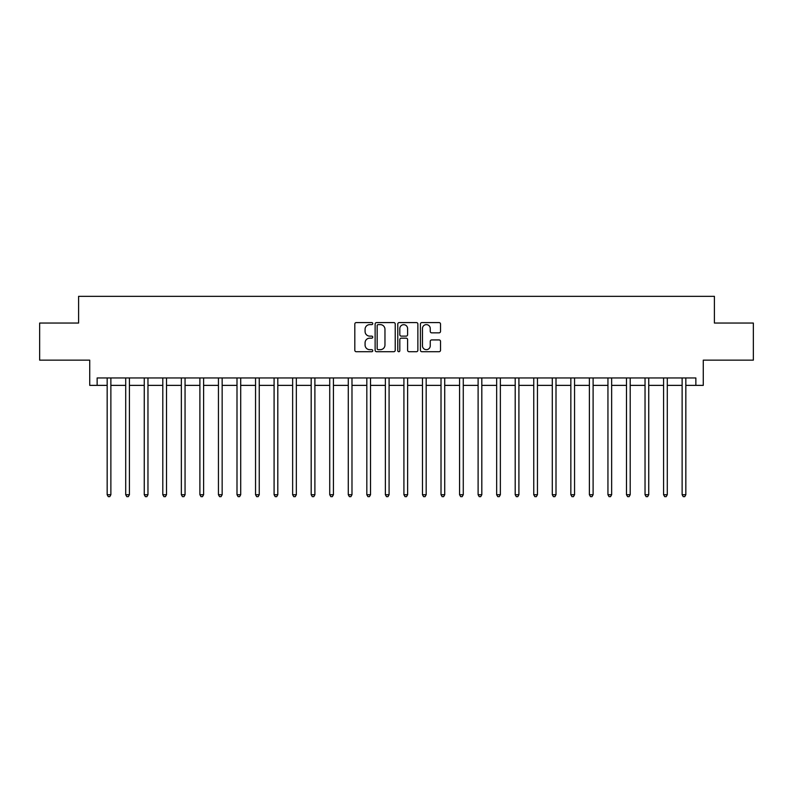 <?xml version="1.0" encoding="UTF-8"?>
<svg xmlns="http://www.w3.org/2000/svg" width="793" height="793" viewBox="0 0 793 793"><rect width="100%" height="100%" fill="white"/><g stroke="black" fill="none" stroke-linecap="round" stroke-linejoin="round"><path stroke-width="1.19" d="M372.76 323.603A1.021 1.021 0 0 0 371.739 322.582L356.265 322.582A1.457 1.457 0 0 0 354.808 324.04L354.808 350.258A1.457 1.457 0 0 0 356.265 351.715L371.739 351.715A1.021 1.021 0 0 0 372.76 350.694A1.021 1.021 0 0 0 371.739 349.673L369.736 349.673A4.659 4.659 0 0 1 365.077 345.014L365.077 342.824A4.659 4.659 0 0 1 369.736 338.165L371.739 338.165A1.021 1.021 0 0 0 372.76 337.144A1.021 1.021 0 0 0 371.739 336.133L369.736 336.133A4.659 4.659 0 0 1 365.077 331.464L365.077 329.283A4.659 4.659 0 0 1 369.736 324.624L371.739 324.624A1.021 1.021 0 0 0 372.76 323.603M439.064 332.852A1.457 1.457 0 0 0 440.521 331.395L440.521 324.04A1.457 1.457 0 0 0 439.064 322.582L421.876 322.582A1.457 1.457 0 0 0 420.419 324.04L420.419 350.258A1.457 1.457 0 0 0 421.876 351.715L439.064 351.715A1.457 1.457 0 0 0 440.521 350.258L440.521 341.377A1.457 1.457 0 0 0 439.064 339.919L431.709 339.919A1.457 1.457 0 0 0 430.252 341.377L430.252 345.778A3.896 3.896 0 0 1 426.356 349.673A3.896 3.896 0 0 1 422.461 345.778L422.461 328.52A3.896 3.896 0 0 1 426.356 324.624A3.896 3.896 0 0 1 430.252 328.52L430.252 331.395A1.457 1.457 0 0 0 431.709 332.852L439.064 332.852M97.142 385.368L97.142 377.954L695.857 377.954L695.857 385.368L703.272 385.368L703.272 360.151L753.35 360.151L753.35 323.048L714.404 323.048L714.404 296.344L78.596 296.344L78.596 323.048L39.65 323.048L39.65 360.151L89.728 360.151L89.728 385.368L107.164 385.368M395.221 324.04A1.457 1.457 0 0 0 393.774 322.582L376.586 322.582A1.457 1.457 0 0 0 375.129 324.04L375.129 350.258A1.457 1.457 0 0 0 376.586 351.715L393.774 351.715A1.457 1.457 0 0 0 395.221 350.258L395.221 324.04M399.226 322.582L416.414 322.582A1.457 1.457 0 0 1 417.871 324.04L417.871 350.258A1.457 1.457 0 0 1 416.414 351.715L409.059 351.715A1.457 1.457 0 0 1 407.602 350.258L407.602 339.622A1.457 1.457 0 0 0 406.145 338.165L401.268 338.165A1.457 1.457 0 0 0 399.811 339.622L399.811 350.694A1.021 1.021 0 0 1 398.79 351.715A1.021 1.021 0 0 1 397.779 350.694L397.779 324.04A1.457 1.457 0 0 1 399.226 322.582M110.871 385.368L125.71 385.368M129.418 385.368L144.257 385.368M147.964 385.368L162.803 385.368M166.51 385.368L181.349 385.368M185.056 385.368L199.895 385.368M203.613 385.368L218.442 385.368M222.159 385.368L236.998 385.368M240.705 385.368L255.544 385.368M259.252 385.368L274.091 385.368M277.798 385.368L292.637 385.368M296.344 385.368L311.183 385.368M314.89 385.368L329.729 385.368M333.437 385.368L348.276 385.368M351.983 385.368L366.822 385.368M370.529 385.368L385.368 385.368M389.085 385.368L403.915 385.368M407.632 385.368L422.471 385.368M426.178 385.368L441.017 385.368M444.724 385.368L459.563 385.368M463.271 385.368L478.11 385.368M481.817 385.368L496.656 385.368M500.363 385.368L515.202 385.368M518.909 385.368L533.748 385.368M537.456 385.368L552.295 385.368M556.002 385.368L570.841 385.368M574.558 385.368L589.387 385.368M593.105 385.368L607.944 385.368M611.651 385.368L626.49 385.368M630.197 385.368L645.036 385.368M648.743 385.368L663.582 385.368M667.29 385.368L682.129 385.368M685.836 385.368L695.857 385.368M378.182 324.624A1.021 1.021 0 0 0 377.171 325.645L377.171 348.652A1.021 1.021 0 0 0 378.182 349.673L380.293 349.673A4.659 4.659 0 0 0 384.962 345.014L384.962 329.283A4.659 4.659 0 0 0 380.293 324.624L378.182 324.624M407.602 328.589A3.896 3.896 0 0 0 403.706 324.694A3.896 3.896 0 0 0 399.811 328.589L399.811 334.676A1.457 1.457 0 0 0 401.268 336.133L406.145 336.133A1.457 1.457 0 0 0 407.602 334.676L407.602 328.589M111.05 377.954L110.98 378.142A1.487 1.487 90 0 0 110.871 378.697L110.871 494.723L107.164 494.723L107.164 378.697A1.487 1.487 90 0 0 107.055 378.142L106.976 377.954M110.871 494.723L109.761 496.656L108.274 496.656L107.164 494.723M129.606 377.954L129.527 378.142A1.487 1.487 90.2 0 0 129.418 378.697L129.418 494.723L125.71 494.723L125.71 378.697A1.487 1.487 90.2 0 0 125.601 378.142L125.522 377.954M129.418 494.723L128.307 496.656L126.821 496.656L125.71 494.723M148.152 377.954L148.073 378.142A1.487 1.487 90.2 0 0 147.964 378.697L147.964 494.723L144.257 494.723L144.257 378.697A1.487 1.487 90.2 0 0 144.148 378.142L144.078 377.954M147.964 494.723L146.854 496.656L145.367 496.656L144.257 494.723M166.699 377.954L166.619 378.142A1.487 1.487 90.2 0 0 166.51 378.697L166.51 494.723L162.803 494.723L162.803 378.697A1.487 1.487 90.2 0 0 162.694 378.142L162.624 377.954M166.51 494.723L165.4 496.656L163.913 496.656L162.803 494.723M185.245 377.954L185.166 378.142A1.487 1.487 90.2 0 0 185.056 378.697L185.056 494.723L181.349 494.723L181.349 378.697A1.487 1.487 90.2 0 0 181.24 378.142L181.171 377.954M185.056 494.723L183.946 496.656L182.459 496.656L181.349 494.723M203.791 377.954L203.712 378.142A1.487 1.487 90.2 0 0 203.613 378.697L203.613 494.723L199.895 494.723L199.895 378.697A1.487 1.487 90.2 0 0 199.786 378.142L199.717 377.954M203.613 494.723L202.493 496.656L201.016 496.656L199.895 494.723M222.337 377.954L222.258 378.142A1.487 1.487 90.2 0 0 222.159 378.697L222.159 494.723L218.442 494.723L218.442 378.697A1.487 1.487 90.2 0 0 218.343 378.142L218.263 377.954M222.159 494.723L221.039 496.656L219.562 496.656L218.442 494.723M240.884 377.954L240.814 378.142A1.487 1.487 90.2 0 0 240.705 378.697L240.705 494.723L236.998 494.723L236.998 378.697A1.487 1.487 90.2 0 0 236.889 378.142L236.81 377.954M240.705 494.723L239.585 496.656L238.108 496.656L236.998 494.723M259.43 377.954L259.361 378.142A1.487 1.487 90.2 0 0 259.252 378.697L259.252 494.723L255.544 494.723L255.544 378.697A1.487 1.487 90.2 0 0 255.435 378.142L255.356 377.954M259.252 494.723L258.141 496.656L256.654 496.656L255.544 494.723M277.976 377.954L277.907 378.142A1.487 1.487 90.2 0 0 277.798 378.697L277.798 494.723L274.091 494.723L274.091 378.697A1.487 1.487 90.2 0 0 273.981 378.142L273.902 377.954M277.798 494.723L276.688 496.656L275.201 496.656L274.091 494.723M296.532 377.954L296.453 378.142A1.487 1.487 90.2 0 0 296.344 378.697L296.344 494.723L292.637 494.723L292.637 378.697A1.487 1.487 90.2 0 0 292.528 378.142L292.448 377.954M296.344 494.723L295.234 496.656L293.747 496.656L292.637 494.723M315.079 377.954L314.999 378.142A1.487 1.487 90.2 0 0 314.89 378.697L314.89 494.723L311.183 494.723L311.183 378.697A1.487 1.487 90.2 0 0 311.074 378.142L310.995 377.954M314.89 494.723L313.78 496.656L312.293 496.656L311.183 494.723M333.625 377.954L333.546 378.142A1.487 1.487 90.2 0 0 333.437 378.697L333.437 494.723L329.729 494.723L329.729 378.697A1.487 1.487 90.2 0 0 329.62 378.142L329.551 377.954M333.437 494.723L332.326 496.656L330.84 496.656L329.729 494.723M352.171 377.954L352.092 378.142A1.487 1.487 90.2 0 0 351.983 378.697L351.983 494.723L348.276 494.723L348.276 378.697A1.487 1.487 90.2 0 0 348.167 378.142L348.097 377.954M351.983 494.723L350.873 496.656L349.386 496.656L348.276 494.723M370.718 377.954L370.638 378.142A1.487 1.487 90.2 0 0 370.529 378.697L370.529 494.723L366.822 494.723L366.822 378.697A1.487 1.487 90.2 0 0 366.713 378.142L366.644 377.954M370.529 494.723L369.419 496.656L367.942 496.656L366.822 494.723M389.264 377.954L389.185 378.142A1.487 1.487 90.2 0 0 389.085 378.697L389.085 494.723L385.368 494.723L385.368 378.697A1.487 1.487 90.2 0 0 385.269 378.142L385.19 377.954M389.085 494.723L387.965 496.656L386.488 496.656L385.368 494.723M407.81 377.954L407.731 378.142A1.487 1.487 90.2 0 0 407.632 378.697L407.632 494.723L403.915 494.723L403.915 378.697A1.487 1.487 90.2 0 0 403.815 378.142L403.736 377.954M407.632 494.723L406.512 496.656L405.035 496.656L403.915 494.723M426.356 377.954L426.287 378.142A1.487 1.487 90.2 0 0 426.178 378.697L426.178 494.723L422.471 494.723L422.471 378.697A1.487 1.487 90.2 0 0 422.362 378.142L422.282 377.954M426.178 494.723L425.058 496.656L423.581 496.656L422.471 494.723M444.903 377.954L444.833 378.142A1.487 1.487 90.2 0 0 444.724 378.697L444.724 494.723L441.017 494.723L441.017 378.697A1.487 1.487 90.2 0 0 440.908 378.142L440.829 377.954M444.724 494.723L443.614 496.656L442.127 496.656L441.017 494.723M463.449 377.954L463.38 378.142A1.487 1.487 90.2 0 0 463.271 378.697L463.271 494.723L459.563 494.723L459.563 378.697A1.487 1.487 90.2 0 0 459.454 378.142L459.375 377.954M463.271 494.723L462.16 496.656L460.674 496.656L459.563 494.723M482.005 377.954L481.926 378.142A1.487 1.487 90.2 0 0 481.817 378.697L481.817 494.723L478.11 494.723L478.11 378.697A1.487 1.487 90.2 0 0 478.001 378.142L477.921 377.954M481.817 494.723L480.707 496.656L479.22 496.656L478.11 494.723M500.552 377.954L500.472 378.142A1.487 1.487 90.2 0 0 500.363 378.697L500.363 494.723L496.656 494.723L496.656 378.697A1.487 1.487 90.2 0 0 496.547 378.142L496.468 377.954M500.363 494.723L499.253 496.656L497.766 496.656L496.656 494.723M519.098 377.954L519.019 378.142A1.487 1.487 90.2 0 0 518.909 378.697L518.909 494.723L515.202 494.723L515.202 378.697A1.487 1.487 90.2 0 0 515.093 378.142L515.024 377.954M518.909 494.723L517.799 496.656L516.312 496.656L515.202 494.723M537.644 377.954L537.565 378.142A1.487 1.487 90.2 0 0 537.456 378.697L537.456 494.723L533.748 494.723L533.748 378.697A1.487 1.487 90.2 0 0 533.639 378.142L533.57 377.954M537.456 494.723L536.346 496.656L534.859 496.656L533.748 494.723M556.19 377.954L556.111 378.142A1.487 1.487 90.2 0 0 556.002 378.697L556.002 494.723L552.295 494.723L552.295 378.697A1.487 1.487 90.2 0 0 552.186 378.142L552.116 377.954M556.002 494.723L554.892 496.656L553.415 496.656L552.295 494.723M574.737 377.954L574.657 378.142A1.487 1.487 90.2 0 0 574.558 378.697L574.558 494.723L570.841 494.723L570.841 378.697A1.487 1.487 90.2 0 0 570.742 378.142L570.663 377.954M574.558 494.723L573.438 496.656L571.961 496.656L570.841 494.723M593.283 377.954L593.214 378.142A1.487 1.487 90.2 0 0 593.105 378.697L593.105 494.723L589.387 494.723L589.387 378.697A1.487 1.487 90.2 0 0 589.288 378.142L589.209 377.954M593.105 494.723L591.984 496.656L590.507 496.656L589.387 494.723M611.829 377.954L611.76 378.142A1.487 1.487 90.2 0 0 611.651 378.697L611.651 494.723L607.944 494.723L607.944 378.697A1.487 1.487 90.2 0 0 607.835 378.142L607.755 377.954M611.651 494.723L610.541 496.656L609.054 496.656L607.944 494.723M630.376 377.954L630.306 378.142A1.487 1.487 90.2 0 0 630.197 378.697L630.197 494.723L626.49 494.723L626.49 378.697A1.487 1.487 90.2 0 0 626.381 378.142L626.301 377.954M630.197 494.723L629.087 496.656L627.6 496.656L626.49 494.723M648.922 377.954L648.852 378.142A1.487 1.487 90.2 0 0 648.743 378.697L648.743 494.723L645.036 494.723L645.036 378.697A1.487 1.487 90.2 0 0 644.927 378.142L644.848 377.954M648.743 494.723L647.633 496.656L646.146 496.656L645.036 494.723M667.478 377.954L667.399 378.142A1.487 1.487 90.2 0 0 667.29 378.697L667.29 494.723L663.582 494.723L663.582 378.697A1.487 1.487 90.2 0 0 663.473 378.142L663.394 377.954M667.29 494.723L666.179 496.656L664.693 496.656L663.582 494.723M686.024 377.954L685.945 378.142A1.487 1.487 90.2 0 0 685.836 378.697L685.836 494.723L682.129 494.723L682.129 378.697A1.487 1.487 90.2 0 0 682.02 378.142L681.95 377.954M685.836 494.723L684.726 496.656L683.239 496.656L682.129 494.723"/></g></svg>
